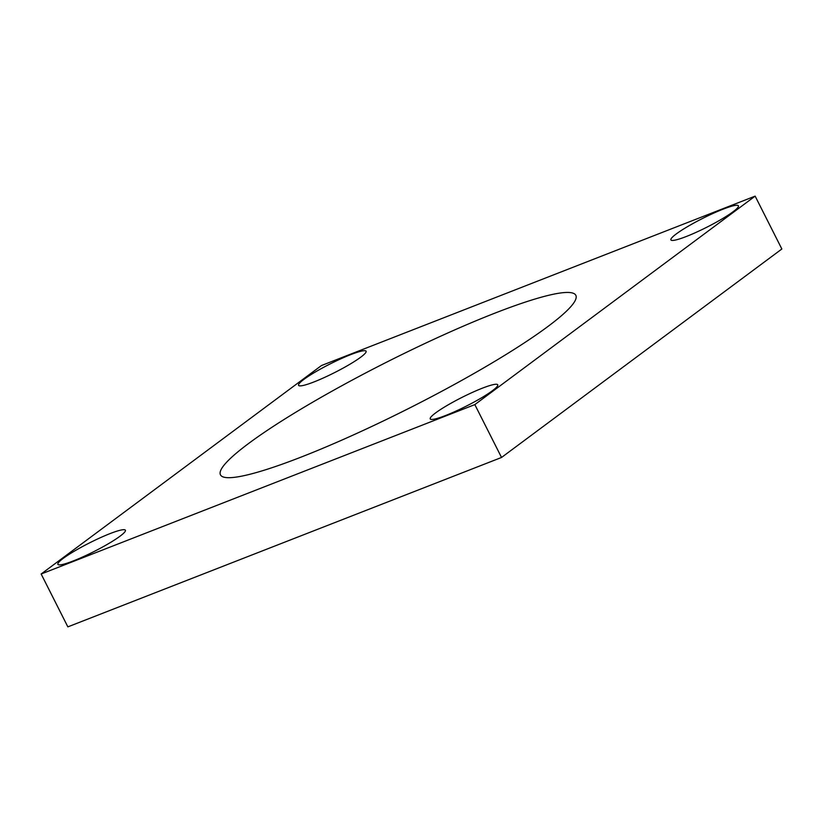 <?xml version="1.0" encoding="UTF-8"?>
<svg xmlns="http://www.w3.org/2000/svg" width="823" height="823" viewBox="0 0 823 823"><rect width="100%" height="100%" fill="white"/><g stroke="black" fill="none" stroke-linecap="round" stroke-linejoin="round"><path stroke-width="1.23" d="M733.077 211.748A37.827 4.876 153.2 0 1 696.145 232.333A37.827 4.876 153.2 0 1 670.899 239.905A37.827 4.876 153.2 0 1 702.461 218.507A37.827 4.876 153.2 0 1 738.416 205.801A37.827 4.876 153.2 0 1 733.077 211.748M63.227 558.385A37.827 4.876 153.2 0 1 100.149 537.8A37.827 4.876 153.2 0 1 125.394 530.228A37.827 4.876 153.2 0 1 93.832 551.636A37.827 4.876 153.2 0 1 57.877 564.341A37.827 4.876 153.2 0 1 63.227 558.385M303.913 379.382A37.827 4.876 153.2 0 1 340.845 358.807A37.827 4.876 153.2 0 1 366.091 351.236A37.827 4.876 153.2 0 1 334.529 372.634A37.827 4.876 153.2 0 1 298.564 385.339A37.827 4.876 153.2 0 1 303.913 379.382M435.573 412.94A37.827 4.876 153.2 0 1 472.495 392.365A37.827 4.876 153.2 0 1 497.74 384.794A37.827 4.876 153.2 0 1 466.178 406.192A37.827 4.876 153.2 0 1 430.223 418.897A37.827 4.876 153.2 0 1 435.573 412.94M248.608 443.484A199.073 25.636 153.2 0 1 442.969 335.156A199.073 25.636 153.2 0 1 575.833 295.313A199.073 25.636 153.2 0 1 409.71 407.951A199.073 25.636 153.2 0 1 220.461 474.83A199.073 25.636 153.2 0 1 248.608 443.484M755.144 196.131L321.464 365.535L41.15 574.001L67.856 626.869L501.536 457.465L474.83 404.607L755.144 196.131L781.85 248.999L501.536 457.465M41.15 574.001L474.83 404.607"/></g></svg>
